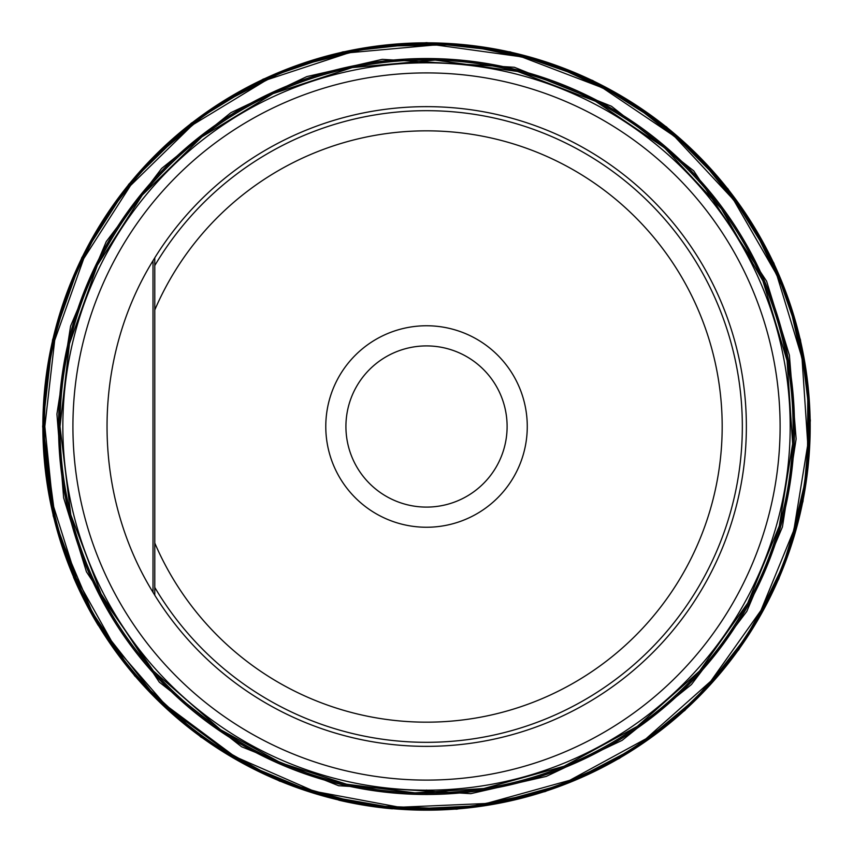 <?xml version="1.0" encoding="UTF-8"?>
<svg xmlns="http://www.w3.org/2000/svg" width="853" height="853" viewBox="0 0 853 853"><rect width="100%" height="100%" fill="white"/><g stroke="black" fill="none" stroke-linecap="round" stroke-linejoin="round"><path stroke-width="1.28" d="M153.007 260.698A319.843 319.843 0 0 1 154.777 257.809L153.007 260.698L154.777 257.809A319.843 319.843 0 0 0 153.007 260.698C91.719 360.169 91.719 492.842 153.007 592.313A319.843 319.843 0 0 0 154.777 595.202L153.007 592.313L154.777 595.202L153.007 592.313L153.007 260.698L154.777 257.809A319.843 319.843 0 0 1 746.364 426.5A319.843 319.843 0 0 1 153.007 592.313M154.777 257.809L154.777 265.582A315.823 315.823 0 0 1 630.41 185.325A315.823 315.823 0 0 1 630.41 667.686A315.823 315.823 0 0 1 154.777 587.429L154.777 595.202M154.777 543.03L154.777 587.429L154.777 543.03A295.671 295.671 0 0 0 607.475 660.329A295.671 295.671 0 0 0 607.475 192.682A295.671 295.671 0 0 0 154.777 309.98L154.777 543.03M154.777 265.582L154.777 309.98L154.777 265.582M790.187 426.5A363.666 363.666 0 0 1 426.521 790.177A363.666 363.666 0 0 1 62.845 426.5A363.666 363.666 0 0 1 426.521 62.834A363.666 363.666 0 0 1 790.187 426.5M72.921 426.5A353.6 353.6 0 0 0 603.316 732.727A353.6 353.6 0 0 0 603.316 120.284A353.6 353.6 0 0 0 72.921 426.5M507.108 426.5A80.587 80.587 0 0 0 426.521 345.913A80.587 80.587 0 0 0 345.923 426.5A80.587 80.587 0 0 0 426.521 507.098A80.587 80.587 0 0 0 507.108 426.5M345.923 426.5A80.587 80.587 0 0 0 466.815 496.297A80.587 80.587 0 0 0 466.815 356.714A80.587 80.587 0 0 0 345.923 426.5M325.782 426.5A100.739 100.739 0 0 1 476.891 339.259A100.739 100.739 0 0 1 476.891 513.751A100.739 100.739 0 0 1 325.782 426.5M42.853 426.5A383.669 383.669 0 0 1 618.35 94.235A383.669 383.669 0 0 1 618.35 758.775A383.669 383.669 0 0 1 42.853 426.5M43.13 426.5A383.392 383.392 0 0 1 618.212 94.48A383.392 383.392 0 0 1 618.212 758.53A383.392 383.392 0 0 1 43.13 426.5M43.354 426.5A383.168 383.168 0 0 1 618.105 94.672A383.168 383.168 0 0 1 618.105 758.338A383.168 383.168 0 0 1 43.354 426.5M44.42 426.5A382.101 382.101 0 0 1 617.572 95.589A382.101 382.101 0 0 1 617.572 757.421A382.101 382.101 0 0 1 44.42 426.5M426.521 790.038L426.521 794.335M392.412 808.815A383.829 383.829 0 0 1 338.812 800.178M98.244 625.388A383.829 383.829 0 0 1 73.465 577.086M58.686 426.5A367.835 367.835 0 0 1 610.439 107.947A367.835 367.835 0 0 1 610.439 745.064A367.835 367.835 0 0 1 58.686 426.5M59.987 426.5A366.534 366.534 0 0 1 609.788 109.077A366.534 366.534 0 0 1 609.788 743.933A366.534 366.534 0 0 1 59.987 426.5L69.456 343.738L97.359 265.251L142.27 195.092L201.862 136.885L273.067 93.638L352.193 67.59L435.147 60.073L517.675 71.481L595.479 101.24L664.562 147.793L721.35 208.74L762.913 280.936L787.084 360.659L792.65 443.773L779.29 525.992L747.718 603.082L699.545 671.055L637.276 726.383L564.121 766.229L483.854 788.524L415.006 792.853L346.563 784.216L280.946 762.891L220.5 729.656L153.487 671.044L102.584 598.017L70.799 514.871L59.987 426.5M58.548 426.5A367.974 367.974 0 0 1 490.422 64.124A367.974 367.974 0 0 1 772.306 552.36A367.974 367.974 0 0 1 58.548 426.5M241.612 746.78L159.33 682.187L86.43 571.777L63.634 497.779L56.916 414.068L70.586 326.123L106.252 241.602L161.622 168.446L230.939 112.639L306.803 76.599L382.283 59.347L514.359 67.27L611.43 106.23L693.702 170.824L766.612 281.234L789.398 355.232L796.126 438.943L782.446 526.887L746.791 611.409L691.42 684.564L622.093 740.372L546.24 776.411L470.749 793.663L338.684 785.741L241.612 746.78M42.661 426.5L52.577 339.825L81.803 257.627L128.835 184.163L191.253 123.195L263.087 79.18L342.778 51.894L426.521 42.65L510.254 51.894L592.686 80.481L666.524 126.937L727.961 188.865L773.842 263.065L800.466 339.835L810.329 420.476L803.004 501.393L778.8 578.952L738.826 649.687L684.863 710.421L619.321 758.434L545.142 791.573L456.739 809.188L366.417 805.595L279.528 781.103L200.871 737.077L134.699 675.885L84.554 600.811L53.227 516.022L42.661 426.5M42.906 426.5L49.698 354.624L69.85 285.286L102.627 220.959L146.876 163.904L213.399 107.542L290.926 67.654L375.448 46.307L462.625 44.591L547.925 62.61L626.955 99.417L695.632 153.124L750.416 220.959L788.46 299.403L807.812 384.404L807.471 471.592L787.447 556.444L752.015 629.503L701.998 693.468L639.643 745.469L567.735 783.182L486.53 805.392L402.435 809.358L319.491 794.889L241.708 762.667L159.554 701.987L96.325 621.784L56.511 527.73L42.906 426.5M44.825 426.5L54.688 340.315L83.743 258.587L130.52 185.527L192.575 124.911L266.722 79.873L349.112 52.747L435.51 44.921L521.439 56.81L602.474 87.784L674.403 136.267L733.537 199.73L776.816 274.922L802.001 357.929L807.791 444.488L793.876 530.108L760.993 610.385L710.837 681.163L645.998 738.783L569.815 780.282L486.231 803.494L399.556 807.247L314.288 791.328L234.81 756.558L165.237 704.749L114.238 645.977L76.216 578.089L52.758 503.91L44.825 426.5"/></g></svg>
